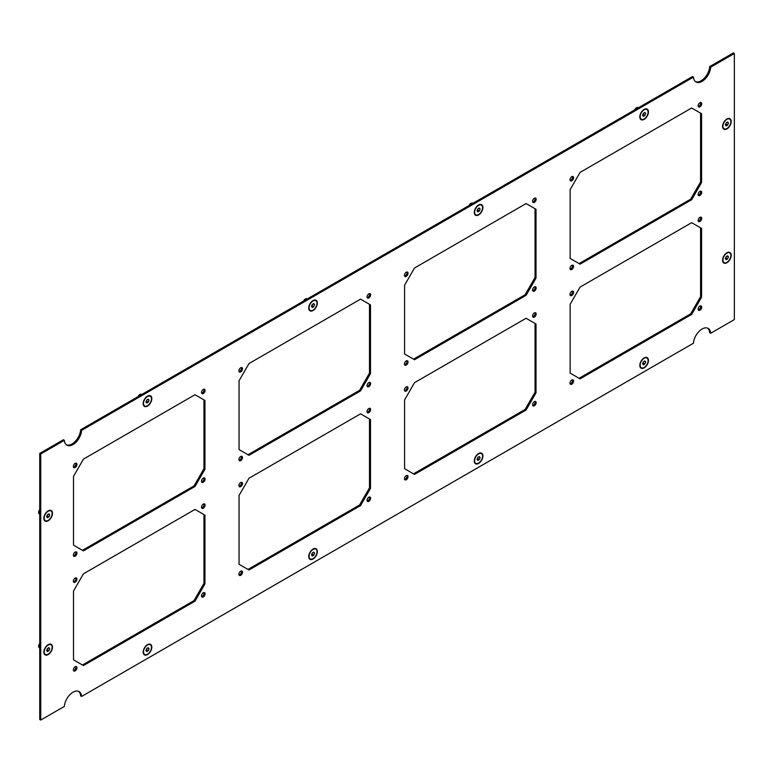 <?xml version="1.0" encoding="UTF-8"?>
<svg xmlns="http://www.w3.org/2000/svg" width="773" height="773" viewBox="0 0 773 773"><rect width="100%" height="100%" fill="white"/><g stroke="black" fill="none" stroke-linecap="round" stroke-linejoin="round"><path stroke-width="1.16" d="M482.565 456.176A5.614 3.247 120 0 0 481.395 453.606A5.614 3.247 120 0 0 477.067 455.113A5.614 3.247 120 0 0 474.612 460.766A5.614 3.247 120 0 0 475.781 463.336A5.614 3.247 120 0 0 480.11 461.829A5.614 3.247 120 0 0 482.565 456.176M475.675 463.278A5.614 3.247 -60 0 1 475.579 463.22A5.614 3.247 -60 0 1 474.419 460.65A5.614 3.247 -60 0 1 478.39 453.77A5.614 3.247 -60 0 1 481.202 453.49A5.614 3.247 -60 0 1 481.299 453.548M474.419 460.65L474.419 459.655M478.796 456.824L480.12 457.587L479.347 459.558L477.82 460.437L477.057 459.355L477.82 457.384L479.347 456.495L480.12 457.587M477.414 458.437L479.347 459.558M151.479 647.33A5.614 3.247 120 0 0 150.31 644.75A5.614 3.247 120 0 0 145.981 646.257A5.614 3.247 120 0 0 143.527 651.91A5.614 3.247 120 0 0 144.696 654.489A5.614 3.247 120 0 0 149.025 652.982A5.614 3.247 120 0 0 151.479 647.33M144.599 654.422A5.614 3.247 -60 0 1 144.493 654.373A5.614 3.247 -60 0 1 143.334 651.803A5.614 3.247 -60 0 1 147.305 644.914A5.614 3.247 -60 0 1 150.117 644.643A5.614 3.247 -60 0 1 150.213 644.701M143.334 651.803L143.334 650.808M147.711 647.977L149.034 648.74L148.271 650.711L146.735 651.591L145.971 650.499L146.735 648.528L148.271 647.648L149.034 648.74M146.329 649.591L148.271 650.711M482.565 207.676A5.614 3.247 120 0 0 481.395 205.106A5.614 3.247 120 0 0 477.067 206.613A5.614 3.247 120 0 0 474.612 212.266A5.614 3.247 120 0 0 475.781 214.836A5.614 3.247 120 0 0 480.11 213.329A5.614 3.247 120 0 0 482.565 207.676M475.675 214.778A5.614 3.247 -60 0 1 475.579 214.72A5.614 3.247 -60 0 1 474.419 212.15A5.614 3.247 -60 0 1 478.39 205.27A5.614 3.247 -60 0 1 481.202 204.99A5.614 3.247 -60 0 1 481.299 205.048M474.419 212.15L474.419 211.155M469.375 205.347A2.812 1.623 -60 0 1 471.047 203.328A2.812 1.623 -60 0 1 472.448 203.183L472.786 203.376M470.834 203.463A2.232 1.295 120 0 0 470.641 203.56A2.232 1.295 120 0 0 469.201 205.444M478.796 208.323L480.12 209.087L479.347 211.058L477.82 211.937L477.057 210.855L477.82 208.884L479.347 208.005L480.12 209.087M477.414 209.937L479.347 211.058M151.479 398.829A5.614 3.247 120 0 0 150.31 396.259A5.614 3.247 120 0 0 145.981 397.757A5.614 3.247 120 0 0 143.527 403.419A5.614 3.247 120 0 0 144.696 405.989A5.614 3.247 120 0 0 149.025 404.482A5.614 3.247 120 0 0 151.479 398.829M144.599 405.931A5.614 3.247 -60 0 1 144.493 405.873A5.614 3.247 -60 0 1 143.334 403.303A5.614 3.247 -60 0 1 147.305 396.423A5.614 3.247 -60 0 1 150.117 396.143A5.614 3.247 -60 0 1 150.213 396.201M143.334 403.303L143.334 402.308M138.29 396.501A2.812 1.623 -60 0 1 139.961 394.472A2.812 1.623 -60 0 1 141.362 394.336L141.701 394.53M139.749 394.616A2.232 1.295 120 0 0 139.555 394.713A2.232 1.295 120 0 0 138.125 396.597M147.711 399.477L149.034 400.24L148.271 402.211L146.735 403.091L145.971 402.008L146.735 400.037L148.271 399.148L149.034 400.24M146.329 401.09L148.271 402.211M730.871 255.467A5.614 3.247 120 0 0 729.712 252.897A5.614 3.247 120 0 0 725.383 254.404A5.614 3.247 120 0 0 722.929 260.057A5.614 3.247 120 0 0 724.088 262.627A5.614 3.247 120 0 0 728.417 261.119A5.614 3.247 120 0 0 730.871 255.467M723.992 262.569A5.614 3.247 -60 0 1 723.895 262.511A5.614 3.247 -60 0 1 722.726 259.941A5.614 3.247 -60 0 1 726.697 253.061A5.614 3.247 -60 0 1 729.509 252.781A5.614 3.247 -60 0 1 729.606 252.839M722.726 259.941L722.726 258.945M727.103 256.114L728.427 256.878L727.664 258.849L726.137 259.728L725.374 258.646L726.137 256.675L727.664 255.795L728.427 256.878M725.721 257.728L727.664 258.849M52.149 647.33A5.614 3.247 120 0 0 50.989 644.75A5.614 3.247 120 0 0 46.66 646.257A5.614 3.247 120 0 0 44.206 651.91A5.614 3.247 120 0 0 45.365 654.489A5.614 3.247 120 0 0 49.694 652.982A5.614 3.247 120 0 0 52.149 647.33M45.269 654.422A5.614 3.247 -60 0 1 45.172 654.373A5.614 3.247 -60 0 1 44.003 651.794A5.614 3.247 -60 0 1 47.974 644.914A5.614 3.247 -60 0 1 50.786 644.643A5.614 3.247 -60 0 1 50.883 644.701M44.003 651.794L44.003 650.808M39.732 647.987L39.23 647.697A2.812 1.623 -60 0 1 38.65 646.412A2.812 1.623 -60 0 1 39.732 643.745M38.65 646.412L38.65 645.948A2.232 1.295 120 0 1 39.732 643.59M48.38 647.967L49.704 648.74L48.941 650.711L47.414 651.591L46.651 650.499L47.414 648.528L48.941 647.648L49.704 648.74M46.998 649.591L48.941 650.711M722.6 126.443A6.087 3.517 -60 0 1 726.9 118.984A6.087 3.517 -60 0 1 731.2 121.467A6.087 3.517 -60 0 1 726.9 128.927A6.087 3.517 -60 0 1 722.6 126.443M722.6 260.25A6.087 3.517 -60 0 1 726.9 252.79A6.087 3.517 -60 0 1 731.2 255.274A6.087 3.517 -60 0 1 726.9 262.733A6.087 3.517 -60 0 1 722.6 260.25M43.868 518.297A6.087 3.517 -60 0 1 48.177 510.847A6.087 3.517 -60 0 1 52.477 513.33A6.087 3.517 -60 0 1 48.177 520.78A6.087 3.517 -60 0 1 43.868 518.297M43.868 652.103A6.087 3.517 -60 0 1 48.177 644.653A6.087 3.517 -60 0 1 52.477 647.136A6.087 3.517 -60 0 1 48.177 654.586A6.087 3.517 -60 0 1 43.868 652.103M639.822 116.878A6.087 3.517 -60 0 1 644.131 109.428A6.087 3.517 -60 0 1 648.431 111.911A6.087 3.517 -60 0 1 644.131 119.371A6.087 3.517 -60 0 1 639.822 116.878M474.284 212.459A6.087 3.517 -60 0 1 478.584 205A6.087 3.517 -60 0 1 482.893 207.483A6.087 3.517 -60 0 1 478.584 214.942A6.087 3.517 -60 0 1 474.284 212.459M308.736 308.031A6.087 3.517 -60 0 1 313.046 300.571A6.087 3.517 -60 0 1 317.345 303.064A6.087 3.517 -60 0 1 313.046 310.514A6.087 3.517 -60 0 1 308.736 308.031M143.198 403.603A6.087 3.517 -60 0 1 147.498 396.153A6.087 3.517 -60 0 1 151.808 398.636A6.087 3.517 -60 0 1 147.498 406.096A6.087 3.517 -60 0 1 143.198 403.603M639.822 365.378A6.087 3.517 -60 0 1 644.131 357.928A6.087 3.517 -60 0 1 648.431 360.411A6.087 3.517 -60 0 1 644.131 367.861A6.087 3.517 -60 0 1 639.822 365.378M474.284 460.959A6.087 3.517 -60 0 1 478.584 453.5A6.087 3.517 -60 0 1 482.893 455.983A6.087 3.517 -60 0 1 478.584 463.442A6.087 3.517 -60 0 1 474.284 460.959M308.736 556.531A6.087 3.517 -60 0 1 313.046 549.072A6.087 3.517 -60 0 1 317.345 551.564A6.087 3.517 -60 0 1 313.046 559.014A6.087 3.517 -60 0 1 308.736 556.531M143.198 652.103A6.087 3.517 -60 0 1 147.498 644.653A6.087 3.517 -60 0 1 151.808 647.136A6.087 3.517 -60 0 1 147.498 654.586A6.087 3.517 -60 0 1 143.198 652.103M73.367 669.862A2.532 1.459 -60 0 1 74.479 667.321A2.532 1.459 -60 0 1 76.421 666.645A2.532 1.459 -60 0 1 76.952 667.795A2.532 1.459 -60 0 1 75.841 670.346A2.532 1.459 -60 0 1 73.899 671.022A2.532 1.459 -60 0 1 73.367 669.862M73.503 670.558A2.532 1.459 120 0 0 75.957 667.225A2.532 1.459 120 0 0 75.822 666.529M201.502 595.886A2.532 1.459 -60 0 1 202.603 593.345A2.532 1.459 -60 0 1 204.555 592.669A2.532 1.459 -60 0 1 205.077 593.819A2.532 1.459 -60 0 1 203.975 596.37A2.532 1.459 -60 0 1 202.024 597.046A2.532 1.459 -60 0 1 201.502 595.886M201.627 596.582A2.532 1.459 120 0 0 204.082 593.249A2.532 1.459 120 0 0 203.956 592.553M201.502 507.194A2.532 1.459 -60 0 1 202.603 504.643A2.532 1.459 -60 0 1 204.555 503.967A2.532 1.459 -60 0 1 205.077 505.127A2.532 1.459 -60 0 1 203.975 507.668A2.532 1.459 -60 0 1 202.024 508.354A2.532 1.459 -60 0 1 201.502 507.194M201.627 507.89A2.532 1.459 120 0 0 204.082 504.556A2.532 1.459 120 0 0 203.956 503.861M73.367 581.17A2.532 1.459 -60 0 1 74.479 578.619A2.532 1.459 -60 0 1 76.421 577.943A2.532 1.459 -60 0 1 76.952 579.103A2.532 1.459 -60 0 1 75.841 581.644A2.532 1.459 -60 0 1 73.899 582.32A2.532 1.459 -60 0 1 73.367 581.17M73.503 581.866A2.532 1.459 120 0 0 75.957 578.533A2.532 1.459 120 0 0 75.822 577.837M73.367 555.169A2.532 1.459 -60 0 1 74.479 552.627A2.532 1.459 -60 0 1 76.421 551.951A2.532 1.459 -60 0 1 76.952 553.11A2.532 1.459 -60 0 1 75.841 555.652A2.532 1.459 -60 0 1 73.899 556.328A2.532 1.459 -60 0 1 73.367 555.169M73.503 555.864A2.532 1.459 120 0 0 75.957 552.531A2.532 1.459 120 0 0 75.822 551.835M201.502 481.193A2.532 1.459 -60 0 1 202.603 478.651A2.532 1.459 -60 0 1 204.555 477.975A2.532 1.459 -60 0 1 205.077 479.134A2.532 1.459 -60 0 1 203.975 481.676A2.532 1.459 -60 0 1 202.024 482.352A2.532 1.459 -60 0 1 201.502 481.193M201.627 481.888A2.532 1.459 120 0 0 204.082 478.555A2.532 1.459 120 0 0 203.956 477.859M201.502 392.5A2.532 1.459 -60 0 1 202.603 389.959A2.532 1.459 -60 0 1 204.555 389.283A2.532 1.459 -60 0 1 205.077 390.433A2.532 1.459 -60 0 1 203.975 392.984A2.532 1.459 -60 0 1 202.024 393.66A2.532 1.459 -60 0 1 201.502 392.5M201.627 393.196A2.532 1.459 120 0 0 204.082 389.863A2.532 1.459 120 0 0 203.956 389.167M73.367 466.477A2.532 1.459 -60 0 1 74.479 463.935A2.532 1.459 -60 0 1 76.421 463.249A2.532 1.459 -60 0 1 76.952 464.409A2.532 1.459 -60 0 1 75.841 466.96A2.532 1.459 -60 0 1 73.899 467.636A2.532 1.459 -60 0 1 73.367 466.477M73.503 467.172A2.532 1.459 120 0 0 75.957 463.839A2.532 1.459 120 0 0 75.822 463.143M238.915 574.291A2.532 1.459 -60 0 1 240.017 571.74A2.532 1.459 -60 0 1 241.968 571.063A2.532 1.459 -60 0 1 242.49 572.223A2.532 1.459 -60 0 1 241.389 574.764A2.532 1.459 -60 0 1 239.437 575.441A2.532 1.459 -60 0 1 238.915 574.291M239.041 574.986A2.532 1.459 120 0 0 241.495 571.653A2.532 1.459 120 0 0 241.369 570.957M367.04 500.315A2.532 1.459 -60 0 1 368.151 497.764A2.532 1.459 -60 0 1 370.093 497.087A2.532 1.459 -60 0 1 370.625 498.247A2.532 1.459 -60 0 1 369.513 500.788A2.532 1.459 -60 0 1 367.571 501.474A2.532 1.459 -60 0 1 367.04 500.315M367.175 501.01A2.532 1.459 120 0 0 369.629 497.677A2.532 1.459 120 0 0 369.494 496.981M367.04 411.613A2.532 1.459 -60 0 1 368.151 409.072A2.532 1.459 -60 0 1 370.093 408.395A2.532 1.459 -60 0 1 370.625 409.555A2.532 1.459 -60 0 1 369.513 412.096A2.532 1.459 -60 0 1 367.571 412.772A2.532 1.459 -60 0 1 367.04 411.613M367.175 412.309A2.532 1.459 120 0 0 369.629 408.975A2.532 1.459 120 0 0 369.494 408.289M238.915 485.589A2.532 1.459 -60 0 1 240.017 483.048A2.532 1.459 -60 0 1 241.968 482.371A2.532 1.459 -60 0 1 242.49 483.531A2.532 1.459 -60 0 1 241.389 486.072A2.532 1.459 -60 0 1 239.437 486.748A2.532 1.459 -60 0 1 238.915 485.589M239.041 486.285A2.532 1.459 120 0 0 241.495 482.951A2.532 1.459 120 0 0 241.369 482.255M238.915 459.597A2.532 1.459 -60 0 1 240.017 457.056A2.532 1.459 -60 0 1 241.968 456.37A2.532 1.459 -60 0 1 242.49 457.529A2.532 1.459 -60 0 1 241.389 460.08A2.532 1.459 -60 0 1 239.437 460.756A2.532 1.459 -60 0 1 238.915 459.597M239.041 460.293A2.532 1.459 120 0 0 241.495 456.959A2.532 1.459 120 0 0 241.369 456.263M367.04 385.621A2.532 1.459 -60 0 1 368.151 383.079A2.532 1.459 -60 0 1 370.093 382.403A2.532 1.459 -60 0 1 370.625 383.553A2.532 1.459 -60 0 1 369.513 386.104A2.532 1.459 -60 0 1 367.571 386.78A2.532 1.459 -60 0 1 367.04 385.621M367.175 386.316A2.532 1.459 120 0 0 369.629 382.983A2.532 1.459 120 0 0 369.494 382.287M367.04 296.929A2.532 1.459 -60 0 1 368.151 294.378A2.532 1.459 -60 0 1 370.093 293.701A2.532 1.459 -60 0 1 370.625 294.861A2.532 1.459 -60 0 1 369.513 297.402A2.532 1.459 -60 0 1 367.571 298.078A2.532 1.459 -60 0 1 367.04 296.929M367.175 297.624A2.532 1.459 120 0 0 369.629 294.291A2.532 1.459 120 0 0 369.494 293.595M238.915 370.905A2.532 1.459 -60 0 1 240.017 368.354A2.532 1.459 -60 0 1 241.968 367.677A2.532 1.459 -60 0 1 242.49 368.837A2.532 1.459 -60 0 1 241.389 371.378A2.532 1.459 -60 0 1 239.437 372.055A2.532 1.459 -60 0 1 238.915 370.905M239.041 371.591A2.532 1.459 120 0 0 241.495 368.267A2.532 1.459 120 0 0 241.369 367.571M404.453 478.709A2.532 1.459 -60 0 1 405.564 476.168A2.532 1.459 -60 0 1 407.506 475.492A2.532 1.459 -60 0 1 408.028 476.651A2.532 1.459 -60 0 1 406.927 479.192A2.532 1.459 -60 0 1 404.984 479.869A2.532 1.459 -60 0 1 404.453 478.709M404.588 479.405A2.532 1.459 120 0 0 407.042 476.071A2.532 1.459 120 0 0 406.907 475.376M532.587 404.733A2.532 1.459 -60 0 1 533.689 402.192A2.532 1.459 -60 0 1 535.641 401.516A2.532 1.459 -60 0 1 536.162 402.675A2.532 1.459 -60 0 1 535.061 405.216A2.532 1.459 -60 0 1 533.109 405.893A2.532 1.459 -60 0 1 532.587 404.733M532.713 405.429A2.532 1.459 120 0 0 535.167 402.095A2.532 1.459 120 0 0 535.042 401.409M532.587 316.041A2.532 1.459 -60 0 1 533.689 313.5A2.532 1.459 -60 0 1 535.641 312.823A2.532 1.459 -60 0 1 536.162 313.973A2.532 1.459 -60 0 1 535.061 316.524A2.532 1.459 -60 0 1 533.109 317.201A2.532 1.459 -60 0 1 532.587 316.041M532.713 316.737A2.532 1.459 120 0 0 535.167 313.403A2.532 1.459 120 0 0 535.042 312.707M404.453 390.017A2.532 1.459 -60 0 1 405.564 387.476A2.532 1.459 -60 0 1 407.506 386.8A2.532 1.459 -60 0 1 408.028 387.949A2.532 1.459 -60 0 1 406.927 390.5A2.532 1.459 -60 0 1 404.984 391.177A2.532 1.459 -60 0 1 404.453 390.017M404.588 390.713A2.532 1.459 120 0 0 407.042 387.379A2.532 1.459 120 0 0 406.907 386.684M404.453 364.025A2.532 1.459 -60 0 1 405.564 361.474A2.532 1.459 -60 0 1 407.506 360.798A2.532 1.459 -60 0 1 408.028 361.957A2.532 1.459 -60 0 1 406.927 364.498A2.532 1.459 -60 0 1 404.984 365.175A2.532 1.459 -60 0 1 404.453 364.025M404.588 364.711A2.532 1.459 120 0 0 407.042 361.387A2.532 1.459 120 0 0 406.907 360.691M532.587 290.049A2.532 1.459 -60 0 1 533.689 287.498A2.532 1.459 -60 0 1 535.641 286.822A2.532 1.459 -60 0 1 536.162 287.981A2.532 1.459 -60 0 1 535.061 290.522A2.532 1.459 -60 0 1 533.109 291.199A2.532 1.459 -60 0 1 532.587 290.049M532.713 290.745A2.532 1.459 120 0 0 535.167 287.411A2.532 1.459 120 0 0 535.042 286.715M532.587 201.347A2.532 1.459 -60 0 1 533.689 198.806A2.532 1.459 -60 0 1 535.641 198.13A2.532 1.459 -60 0 1 536.162 199.289A2.532 1.459 -60 0 1 535.061 201.83A2.532 1.459 -60 0 1 533.109 202.507A2.532 1.459 -60 0 1 532.587 201.347M532.713 202.043A2.532 1.459 120 0 0 535.167 198.709A2.532 1.459 120 0 0 535.042 198.014M404.453 275.323A2.532 1.459 -60 0 1 405.564 272.782A2.532 1.459 -60 0 1 407.506 272.106A2.532 1.459 -60 0 1 408.028 273.265A2.532 1.459 -60 0 1 406.927 275.806A2.532 1.459 -60 0 1 404.984 276.483A2.532 1.459 -60 0 1 404.453 275.323M404.588 276.019A2.532 1.459 120 0 0 407.042 272.685A2.532 1.459 120 0 0 406.907 271.99M570.001 383.137A2.532 1.459 -60 0 1 571.102 380.596A2.532 1.459 -60 0 1 573.054 379.92A2.532 1.459 -60 0 1 573.576 381.07A2.532 1.459 -60 0 1 572.474 383.621A2.532 1.459 -60 0 1 570.522 384.297A2.532 1.459 -60 0 1 570.001 383.137M570.126 383.833A2.532 1.459 120 0 0 572.58 380.5A2.532 1.459 120 0 0 572.455 379.804M698.125 309.161A2.532 1.459 -60 0 1 699.236 306.62A2.532 1.459 -60 0 1 701.179 305.944A2.532 1.459 -60 0 1 701.7 307.094A2.532 1.459 -60 0 1 700.599 309.644A2.532 1.459 -60 0 1 698.657 310.321A2.532 1.459 -60 0 1 698.125 309.161M698.261 309.857A2.532 1.459 120 0 0 700.715 306.523A2.532 1.459 120 0 0 700.58 305.828M698.125 220.469A2.532 1.459 -60 0 1 699.236 217.918A2.532 1.459 -60 0 1 701.179 217.242A2.532 1.459 -60 0 1 701.7 218.401A2.532 1.459 -60 0 1 700.599 220.943A2.532 1.459 -60 0 1 698.657 221.629A2.532 1.459 -60 0 1 698.125 220.469M698.261 221.165A2.532 1.459 120 0 0 700.715 217.831A2.532 1.459 120 0 0 700.58 217.136M570.001 294.445A2.532 1.459 -60 0 1 571.102 291.894A2.532 1.459 -60 0 1 573.054 291.218A2.532 1.459 -60 0 1 573.576 292.378A2.532 1.459 -60 0 1 572.474 294.919A2.532 1.459 -60 0 1 570.522 295.595A2.532 1.459 -60 0 1 570.001 294.445M570.126 295.141A2.532 1.459 120 0 0 572.58 291.808A2.532 1.459 120 0 0 572.455 291.112M570.001 268.444A2.532 1.459 -60 0 1 571.102 265.902A2.532 1.459 -60 0 1 573.054 265.226A2.532 1.459 -60 0 1 573.576 266.385A2.532 1.459 -60 0 1 572.474 268.927A2.532 1.459 -60 0 1 570.522 269.603A2.532 1.459 -60 0 1 570.001 268.444M570.126 269.139A2.532 1.459 120 0 0 572.58 265.806A2.532 1.459 120 0 0 572.455 265.11M698.125 194.467A2.532 1.459 -60 0 1 699.236 191.926A2.532 1.459 -60 0 1 701.179 191.25A2.532 1.459 -60 0 1 701.7 192.409A2.532 1.459 -60 0 1 700.599 194.951A2.532 1.459 -60 0 1 698.657 195.627A2.532 1.459 -60 0 1 698.125 194.467M698.261 195.163A2.532 1.459 120 0 0 700.715 191.83A2.532 1.459 120 0 0 700.58 191.134M698.125 105.775A2.532 1.459 -60 0 1 699.236 103.234A2.532 1.459 -60 0 1 701.179 102.558A2.532 1.459 -60 0 1 701.7 103.708A2.532 1.459 -60 0 1 700.599 106.259A2.532 1.459 -60 0 1 698.657 106.935A2.532 1.459 -60 0 1 698.125 105.775M698.261 106.471A2.532 1.459 120 0 0 700.715 103.138A2.532 1.459 120 0 0 700.58 102.442M570.001 179.751A2.532 1.459 -60 0 1 571.102 177.21A2.532 1.459 -60 0 1 573.054 176.524A2.532 1.459 -60 0 1 573.576 177.684A2.532 1.459 -60 0 1 572.474 180.235A2.532 1.459 -60 0 1 570.522 180.911A2.532 1.459 -60 0 1 570.001 179.751M570.126 180.447A2.532 1.459 120 0 0 572.58 177.114A2.532 1.459 120 0 0 572.455 176.418M580.069 264.163L570.136 258.433L570.136 189.617L580.069 172.408L691.642 107.988L701.575 113.728L701.575 182.544L691.642 199.743L580.069 264.163M579.074 263.593L690.647 199.173L691.642 199.743M701.575 182.544L700.58 181.964L700.58 113.158L701.575 113.728M690.647 199.173L700.58 181.964M570.136 304.301L580.069 287.102L691.642 222.682L701.575 228.422L701.575 297.238L691.642 314.437L580.069 378.857L570.136 373.117L570.136 304.301M404.588 285.189L414.521 267.989L526.094 203.57L536.027 209.299L536.027 278.116L526.094 295.325L414.521 359.735L404.588 354.005L404.588 285.189M404.588 399.883L414.521 382.674L526.094 318.263L536.027 323.993L536.027 392.81L526.094 410.009L414.521 474.429L404.588 468.699L404.588 399.883M239.05 380.76L248.983 363.561L360.556 299.141L370.489 304.881L370.489 373.697L360.556 390.896L248.983 455.316L239.05 449.577L239.05 380.76M239.05 495.454L248.983 478.255L360.556 413.835L370.489 419.565L370.489 488.381L360.556 505.59L248.983 570.01L239.05 564.271L239.05 495.454M73.503 476.342L83.436 459.133L195.009 394.723L204.942 400.453L204.942 469.269L195.009 486.468L83.436 550.888L73.503 545.158L73.503 476.342M73.503 591.036L83.436 573.827L195.009 509.407L204.942 515.147L204.942 583.963L195.009 601.162L83.436 665.582L73.503 659.842L73.503 591.036M40.727 720.059L39.732 719.489L39.732 453.403L40.727 453.973L40.727 720.059L64.391 706.396A12.223 7.054 -60 0 1 70.005 694.56A12.223 7.054 -60 0 1 79.117 691.603A12.223 7.054 -60 0 1 81.619 696.444L80.634 695.874A12.223 7.054 120 0 0 78.604 691.352M695.478 81.648A12.223 7.054 120 0 0 704.406 78.102A12.223 7.054 120 0 0 709.691 66.604L710.687 67.174L734.35 53.511L734.35 319.597L710.687 333.26A12.223 7.054 -60 0 0 708.184 328.419A12.223 7.054 -60 0 0 699.072 331.375A12.223 7.054 -60 0 0 693.449 343.212L81.619 696.444M710.687 67.174A12.223 7.054 -60 0 1 705.063 79.01A12.223 7.054 -60 0 1 695.961 81.967A12.223 7.054 -60 0 1 693.449 77.126L692.463 76.556L80.634 429.788L81.619 430.358L693.449 77.126M81.619 430.358A12.223 7.054 -60 0 1 76.005 442.204A12.223 7.054 -60 0 1 66.893 445.151A12.223 7.054 -60 0 1 64.391 440.31L63.396 439.74L39.732 453.403M40.727 453.973L64.391 440.31M579.074 378.277L690.647 313.867L700.58 296.658L700.58 227.842L701.575 228.422M413.526 359.165L525.109 294.745L535.042 277.546L535.042 208.729L536.027 209.299M413.526 473.859L525.109 409.439L535.042 392.24L535.042 323.423L536.027 323.993M247.988 454.737L359.561 390.326L369.494 373.117L369.494 304.301L370.489 304.881M247.988 569.43L359.561 505.011L369.494 487.811L369.494 418.995L370.489 419.565M82.44 550.318L194.023 485.898L203.956 468.699L203.956 399.883L204.942 400.453M82.44 665.012L194.023 600.592L203.956 583.383L203.956 514.567L204.942 515.147M66.42 444.833A12.223 7.054 120 0 0 75.339 441.286A12.223 7.054 120 0 0 80.634 429.788M734.35 53.511L733.355 52.941L709.691 66.604M710.687 333.26L709.691 332.69A12.223 7.054 120 0 0 707.662 328.167M690.647 313.867L691.642 314.437M701.575 297.238L700.58 296.658M525.109 294.745L526.094 295.325M536.027 278.116L535.042 277.546M525.109 409.439L526.094 410.009M536.027 392.81L535.042 392.24M359.561 390.326L360.556 390.896M370.489 373.697L369.494 373.117M359.561 505.011L360.556 505.59M370.489 488.381L369.494 487.811M194.023 485.898L195.009 486.468M204.942 469.269L203.956 468.699M194.023 600.592L195.009 601.162M204.942 583.963L203.956 583.383M52.149 513.514A5.614 3.247 120 0 0 50.989 510.943A5.614 3.247 120 0 0 46.66 512.451A5.614 3.247 120 0 0 44.206 518.103A5.614 3.247 120 0 0 45.365 520.673A5.614 3.247 120 0 0 49.694 519.176A5.614 3.247 120 0 0 52.149 513.514M45.269 520.615A5.614 3.247 -60 0 1 45.172 520.567A5.614 3.247 -60 0 1 44.003 517.987A5.614 3.247 -60 0 1 47.974 511.108A5.614 3.247 -60 0 1 50.786 510.827A5.614 3.247 -60 0 1 50.883 510.895M44.003 517.987L44.003 517.002M39.732 514.18L39.23 513.89A2.812 1.623 -60 0 1 38.65 512.605A2.812 1.623 -60 0 1 39.732 509.938M38.65 512.605L38.65 512.141A2.232 1.295 120 0 1 39.732 509.774M48.38 514.161L49.704 514.934L48.941 516.895L47.414 517.784L46.651 516.693L47.414 514.721L48.941 513.842L49.704 514.934M46.998 515.784L48.941 516.895M730.871 121.661A5.614 3.247 120 0 0 729.712 119.09A5.614 3.247 120 0 0 725.383 120.598A5.614 3.247 120 0 0 722.929 126.25A5.614 3.247 120 0 0 724.088 128.82A5.614 3.247 120 0 0 728.417 127.313A5.614 3.247 120 0 0 730.871 121.661M723.992 128.762A5.614 3.247 -60 0 1 723.895 128.704A5.614 3.247 -60 0 1 722.726 126.134A5.614 3.247 -60 0 1 726.697 119.255A5.614 3.247 -60 0 1 729.509 118.974A5.614 3.247 -60 0 1 729.606 119.032M722.726 126.134L722.726 125.139M727.103 122.308L728.427 123.071L727.664 125.042L726.137 125.922L725.374 124.84L726.137 122.868L727.664 121.979L728.427 123.071M725.721 123.922L727.664 125.042M317.017 303.248A5.614 3.247 120 0 0 315.857 300.678A5.614 3.247 120 0 0 311.529 302.185A5.614 3.247 120 0 0 309.074 307.838A5.614 3.247 120 0 0 310.234 310.408A5.614 3.247 120 0 0 314.563 308.91A5.614 3.247 120 0 0 317.017 303.248M310.137 310.35A5.614 3.247 -60 0 1 310.041 310.302A5.614 3.247 -60 0 1 308.871 307.722A5.614 3.247 -60 0 1 312.843 300.842A5.614 3.247 -60 0 1 315.655 300.562A5.614 3.247 -60 0 1 315.751 300.629M308.871 307.722L308.871 306.726M303.828 300.929A2.812 1.623 -60 0 1 305.509 298.9A2.812 1.623 -60 0 1 306.91 298.764L307.248 298.958M305.287 299.035A2.232 1.295 120 0 0 305.103 299.132A2.232 1.295 120 0 0 303.663 301.026M313.249 303.895L314.572 304.659L313.809 306.63L312.282 307.519L311.519 306.427L312.282 304.456L313.809 303.576L314.572 304.659M311.867 305.519L313.809 306.63M648.103 112.104A5.614 3.247 120 0 0 646.943 109.534A5.614 3.247 120 0 0 642.605 111.032A5.614 3.247 120 0 0 640.16 116.694A5.614 3.247 120 0 0 641.319 119.264A5.614 3.247 120 0 0 645.648 117.757A5.614 3.247 120 0 0 648.103 112.104M641.223 119.206A5.614 3.247 -60 0 1 641.117 119.148A5.614 3.247 -60 0 1 639.957 116.578A5.614 3.247 -60 0 1 643.928 109.698A5.614 3.247 -60 0 1 646.74 109.418A5.614 3.247 -60 0 1 646.837 109.476M639.957 116.578L639.957 115.583M634.913 109.776A2.812 1.623 -60 0 1 636.585 107.747A2.812 1.623 -60 0 1 637.996 107.611L638.334 107.805M636.372 107.882A2.232 1.295 120 0 0 636.179 107.988A2.232 1.295 120 0 0 634.749 109.872M644.334 112.752L645.658 113.515L644.895 115.486L643.368 116.365L642.605 115.283L643.368 113.312L644.895 112.423L645.658 113.515M642.952 114.365L644.895 115.486M317.017 551.748A5.614 3.247 120 0 0 315.857 549.178A5.614 3.247 120 0 0 311.529 550.685A5.614 3.247 120 0 0 309.074 556.338A5.614 3.247 120 0 0 310.234 558.908A5.614 3.247 120 0 0 314.563 557.41A5.614 3.247 120 0 0 317.017 551.748M310.137 558.85A5.614 3.247 -60 0 1 310.041 558.792A5.614 3.247 -60 0 1 308.871 556.222A5.614 3.247 -60 0 1 312.843 549.342A5.614 3.247 -60 0 1 315.655 549.062A5.614 3.247 -60 0 1 315.751 549.12M308.871 556.222L308.871 555.227M313.249 552.395L314.572 553.159L313.809 555.13L312.282 556.019L311.519 554.927L312.282 552.956L313.809 552.077L314.572 553.159M311.867 554.009L313.809 555.13M648.103 360.605A5.614 3.247 120 0 0 646.943 358.025A5.614 3.247 120 0 0 642.605 359.532A5.614 3.247 120 0 0 640.16 365.185A5.614 3.247 120 0 0 641.319 367.764A5.614 3.247 120 0 0 645.648 366.257A5.614 3.247 120 0 0 648.103 360.605M641.223 367.697A5.614 3.247 -60 0 1 641.117 367.648A5.614 3.247 -60 0 1 639.957 365.078A5.614 3.247 -60 0 1 643.928 358.189A5.614 3.247 -60 0 1 646.74 357.918A5.614 3.247 -60 0 1 646.837 357.976M639.957 365.078L639.957 364.083M644.334 361.252L645.658 362.015L644.895 363.986L643.368 364.866L642.605 363.774L643.368 361.803L644.895 360.923L645.658 362.015M642.952 362.866L644.895 363.986M477.53 454.263L478.39 453.77M146.445 645.416L147.305 644.914M477.53 205.763L478.39 205.27M146.445 396.916L147.305 396.423M725.837 253.554L726.697 253.061M47.114 645.416L47.974 644.914M47.114 511.61L47.974 511.108M725.837 119.747L726.697 119.255M311.983 301.344L312.843 300.842M643.068 110.191L643.928 109.698M311.983 549.835L312.843 549.342M643.068 358.691L643.928 358.189"/></g></svg>
